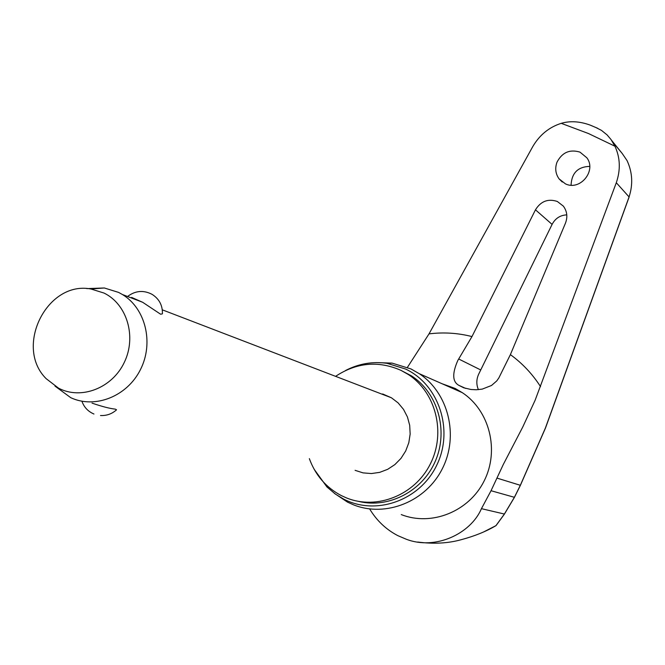 <?xml version="1.0" encoding="UTF-8"?>
<svg xmlns="http://www.w3.org/2000/svg" width="665" height="665" viewBox="0 0 665 665"><rect width="100%" height="100%" fill="white"/><g stroke="black" fill="none" stroke-linecap="round" stroke-linejoin="round"><path stroke-width="1" d="M627.112 160.714L627.045 160.573C632.473 172.293 633.146 184.421 629.065 196.956L545.4 428.011M595.715 127.439L601.434 130.357L607.062 134.879L610.969 139.467L614.926 146.209L588.508 133.549L561.235 123.333C549.049 127.231 539.556 134.995 532.748 146.624L429.016 333.88L407.421 367.363M556.979 162.227C562.091 152.418 569.755 149.06 579.98 152.127L586.854 157.788C596.788 170.697 580.129 191.179 565.416 183.848L559.082 178.868C555.516 173.839 554.818 168.295 556.979 162.227M535.466 209.816C540.803 201.212 548.093 198.428 557.32 201.47L563.338 206.117C567.095 211.212 567.81 216.873 565.483 223.107L510.388 354.628L498.783 378.044L496.73 380.945L491.502 385.484L482.233 389.116L476.256 389.765L470.961 389.49L463.754 387.803L458.917 385.368C452.391 381.868 452.042 373.547 457.852 360.397L471.975 336.573L535.466 209.816L552.091 224.396L479.132 373.231C476.339 378.693 476.098 384.171 478.401 389.657M309.35 458.651C315.41 475.192 326.041 487.495 341.253 495.558L346.498 497.927C376.905 510.313 414.935 495.109 430.371 463.887C446.124 432.824 435.932 392.433 408.302 374.503L400.953 370.339C378.377 360.48 356.59 362.475 335.584 376.34M358.659 501.41C388.875 508.883 422.898 490.994 435.592 460.554C448.509 430.222 437.753 392.949 411.627 375.941L400.338 370.048M334.287 493.289L347.521 502.133L353.647 504.885C385.941 517.727 426.099 501.535 442.433 468.501C459.091 435.633 448.434 392.924 419.324 373.713L411.012 368.959L392.067 363.107L375.85 362.6M345.526 370.513C358.768 363.664 372.641 361.27 387.146 363.339L405.617 369.058C438.892 384.661 453.921 429.773 436.88 464.893C420.338 500.263 376.24 516.115 343.63 499.082L335.468 494.145L326.939 486.955L314.079 469.174M629.073 196.94L616.297 182.725L535.084 400.347L522.757 427.013L503.33 464.411L491.044 490.72L481.443 508.667C470.654 533.862 435.276 550.479 406.199 539.207L397.803 535.633C386.066 529.498 376.681 520.604 369.649 508.941M589.722 166.383C577.885 166.757 571.667 173.016 571.06 185.178M514.427 497.237L504.253 514.236L496.082 525.458M86.799 288.61L104.322 287.978L118.578 292.401L122.41 294.512C145.56 308.41 154.031 342.849 140.498 369.507C127.256 396.323 95.128 409.125 70.748 397.687L54.995 386.116M92.028 403.123C102.044 406.548 109.808 408.551 115.319 409.141L116.55 409.798C111.994 413.913 106.641 415.816 100.498 415.525M382.658 393.963L391.436 397.786L398.094 402.874L403.514 409.374L407.446 416.98L409.698 425.342L410.155 434.07L408.8 442.757L405.692 450.995L400.978 458.385L394.869 464.594L387.67 469.324L379.715 472.358L371.378 473.555L363.04 472.873L355.102 470.338M128.112 296.066C135.718 290.622 143.682 290.031 152.002 294.304C159.193 298.868 162.667 305.385 162.41 313.838L160.647 314.237L142.684 302.301L131.628 297.421M103.998 293.049C127.048 304.154 136.766 336.739 124.322 362.342C112.219 388.127 81.188 400.139 58.537 388.161L46.143 378.651C13.94 346.731 47.173 280.364 91.022 289.017L103.998 293.049M611.542 140.29L622.182 153.44L627.045 160.573M616.297 182.725C620.703 169.833 620.245 157.663 614.926 146.209M561.235 123.333C570.071 120.739 579.697 121.321 590.104 125.078L592.748 126.175M566.78 214.87C560.179 215.202 555.283 218.378 552.091 224.396M417.678 542.025C433.647 544.145 448.21 543.355 461.36 539.656C474.744 536.073 486.256 531.41 495.874 525.691M545.508 427.786L520.321 485.317L514.386 497.304L491.044 490.72M520.329 485.292L497.254 478.185M504.369 514.037L481.443 508.667M471.975 336.573C457.819 332.974 443.505 332.076 429.016 333.88M401.269 514.585C431.535 526.572 469.008 511.568 484.178 480.886C499.656 450.363 489.59 410.621 462.316 392.666L454.519 388.219L442.217 383.805M540.537 386.631C532.399 373.971 522.349 363.306 510.388 354.628M496.007 525.616L484.112 531.701M458.75 359.025L480.512 369.848M629.14 196.973L545.533 427.928L520.396 485.334L514.461 497.304L504.378 514.161M590.104 125.078L597.727 128.312M387.146 363.339L392.067 363.107M419.324 373.713L462.316 392.666L455.126 388.435L442.142 383.772M562.274 182.027L559.09 178.885M465.708 388.426L458.917 385.368M496.04 525.599L484.162 531.684M122.41 294.512L142.684 302.292M162.31 309.832L391.436 397.786M81.92 401.228C84.048 407.238 88.054 411.502 93.948 414.021M91.022 289.017L104.322 287.978M496.057 525.574L504.361 514.195M612.598 141.919L622.182 153.44M411.627 375.941L408.302 374.503"/></g></svg>
